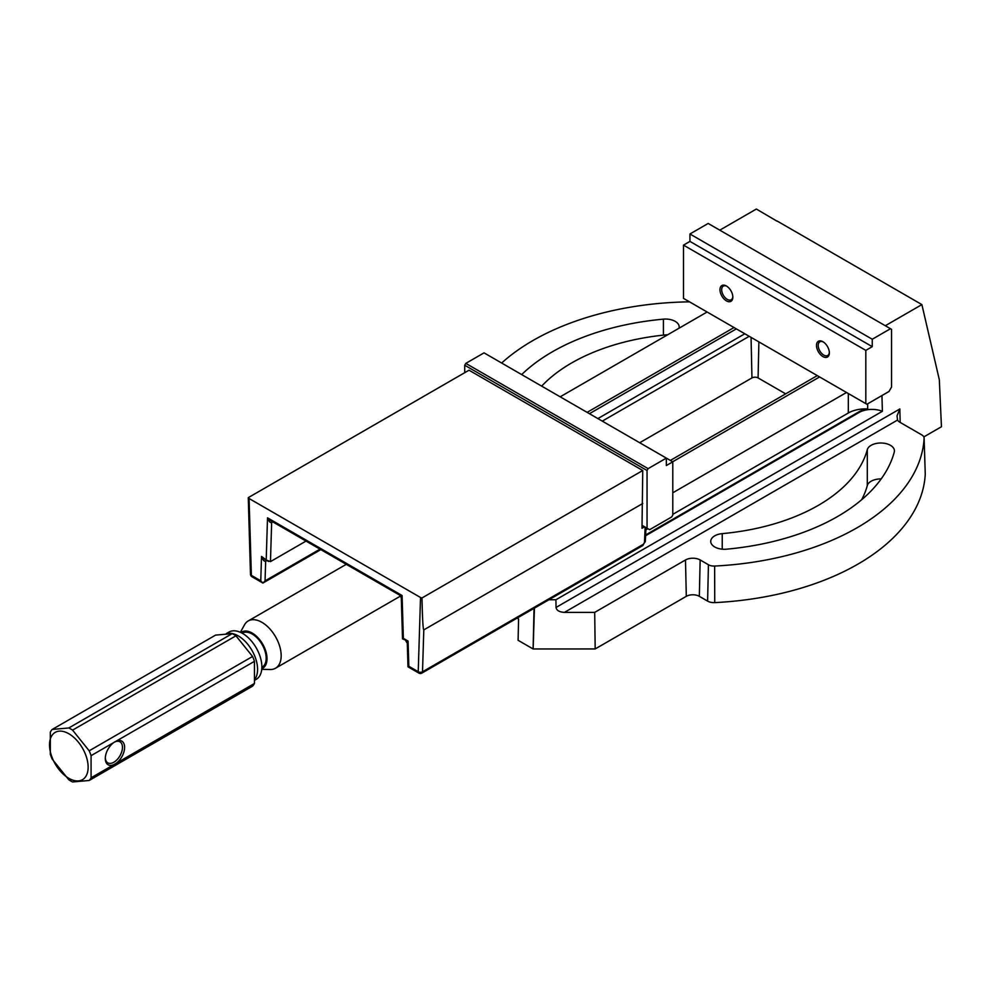 <?xml version="1.0" encoding="UTF-8"?>
<svg xmlns="http://www.w3.org/2000/svg" width="991" height="991" viewBox="0 0 991 991"><rect width="100%" height="100%" fill="white"/><g stroke="black" fill="none" stroke-linecap="round" stroke-linejoin="round"><path stroke-width="1.49" d="M923.835 436.907L941.45 426.737L939.319 379.726L921.89 304.596L885.31 325.729M548.915 599.753L555.926 599.753L882.374 411.29L881.953 395.558M555.926 599.753L556.025 607.458L899.853 408.949L897.028 415.836L897.524 420.073L564.449 612.376L594.699 612.376L595.182 648.944L686.305 596.334L685.487 559.965L594.699 612.376M719.788 230.16L756.368 209.039L776.994 221.179M776.932 220.906L921.89 304.596M897.524 420.073A10.368 5.983 180 0 0 899.964 422.302L921.816 434.925A7.829 4.521 0 0 1 924.107 438.034L925.26 473.933A8.981 5.19 0 0 0 925.247 473.673M685.487 559.965A10.368 5.983 180 0 1 700.154 559.965L699.336 596.334L707.611 601.116A8.981 5.19 0 0 0 714.734 602.615A230.407 133.029 0 0 0 925.26 474.194A8.981 5.19 0 0 0 925.26 473.933M700.154 559.965L708.429 564.734A7.829 4.521 0 0 0 714.635 566.047L714.734 602.615M925.26 474.194L924.107 438.257A229.255 132.36 180 0 1 714.635 566.047M501.644 363.028A229.255 132.36 180 0 1 687.878 301.871A7.829 4.521 0 0 1 689.724 301.97M534.025 608.35L533.108 648.969L518.095 640.297L518.578 618.979L517.104 618.124M645.637 534.967L859.086 411.736A18.197 10.505 0 0 1 867.67 408.949A24.267 14.01 0 0 0 848.321 412.999L672.79 514.341M533.108 648.969L595.182 648.944M534.434 608.115L533.146 648.944M882.374 411.29A18.197 10.505 0 0 0 859.086 412.479L645.599 535.735M881.185 478.926A13.651 7.878 0 0 0 867.298 485.578A174.416 100.698 180 0 1 861.613 499.774M867.298 449.666A174.416 100.698 180 0 1 722.241 533.629A13.651 7.878 0 0 0 710.733 541.408A13.651 7.878 0 0 0 726.514 549.187A201.706 116.455 0 0 0 894.266 452.094A13.651 7.878 0 0 0 894.427 450.88A13.651 7.878 0 0 0 881.841 443.027A13.651 7.878 0 0 0 867.298 449.666L867.298 485.578M521.662 374.586A201.706 116.455 180 0 1 663.413 319.152A13.651 7.878 180 0 1 679.194 326.931A13.651 7.878 180 0 1 679.008 328.219M667.773 334.71A13.651 7.878 180 0 1 667.674 334.71A174.416 100.698 0 0 0 541.668 386.131M564.449 612.376C559.37 612.091 556.558 610.444 556.025 607.458M699.336 596.334A9.216 5.327 0 0 0 686.305 596.334M749.208 336.308L602.28 421.125M867.67 403.808L867.67 408.949M639.703 442.729L751.958 377.918A4.323 2.49 180 0 1 758.078 377.918L785.677 393.861M734.021 327.538L587.106 412.367M817.278 375.614L670.362 460.431M672.678 461.769L819.594 376.939M707.103 312.004L560.175 396.821M672.79 492.787L846.512 392.486M647.903 528.698L645.859 529.875M91.073 777.799L113.878 764.631A13.651 7.878 -60 0 1 105.294 758.511A13.651 7.878 -60 0 1 113.878 742.482L91.073 755.65L91.073 777.799A31.848 18.383 60 0 1 89.19 780.474L72.578 781.961A31.848 18.383 60 0 1 68.813 779.793L52.201 759.118A31.848 18.383 60 0 1 50.318 754.275L50.318 732.126A31.848 18.383 60 0 1 52.201 729.45L68.813 727.964L232.191 633.633L215.567 635.12L52.201 729.45M235.945 635.813L72.578 730.132L89.19 750.806L252.569 656.476L235.945 635.813A31.848 18.383 -120 0 0 232.191 633.633M68.813 727.964A31.848 18.383 60 0 1 72.578 730.132M116.021 763.392L254.439 683.48L254.439 661.331L116.021 741.243A13.651 7.878 -60 0 1 124.606 747.363A13.651 7.878 -60 0 1 116.021 763.392L113.878 764.631M254.439 683.48A31.848 18.383 -120 0 1 252.569 686.156L89.19 780.474M68.837 778.319A27.302 15.757 -120 0 0 88.125 768.099A27.302 15.757 -120 0 0 70.448 734.752A27.302 15.757 -120 0 0 49.55 743.968A27.302 15.757 -120 0 0 68.837 778.319M113.878 742.482L114.931 741.801M254.439 661.331A31.848 18.383 -120 0 0 252.569 656.476M89.19 750.806A31.848 18.383 60 0 1 91.073 755.65M226.357 633.571L228.921 632.085A27.302 15.757 60 0 1 242.572 633.435A27.302 15.757 60 0 1 260.398 657.491A27.302 15.757 60 0 1 256.223 679.368L255.021 680.061M227.397 633.509A27.302 15.757 60 0 1 238.274 635.912A27.302 15.757 60 0 1 255.207 678.686M242.151 633.199L242.361 633.088A19.721 11.384 60 0 1 252.222 634.054A19.721 11.384 60 0 1 265.105 651.434A19.721 11.384 60 0 1 262.082 667.228L261.872 667.352M261.797 668.714A20.935 12.09 -120 0 0 262.689 644.113A20.935 12.09 -120 0 0 240.937 632.58M240.379 632.32L244.48 624.863A27.302 15.757 60 0 1 248.221 620.948A27.302 15.757 60 0 1 261.872 622.298A27.302 15.757 60 0 1 279.71 646.355A27.302 15.757 60 0 1 275.523 668.231A27.302 15.757 60 0 1 270.258 669.507L261.748 669.334M105.319 757.867A12.127 6.999 120 0 0 107.808 762.822A12.127 6.999 120 0 0 114.832 761.608A12.127 6.999 120 0 0 121.98 750.918A12.127 6.999 120 0 0 119.948 741.813A12.127 6.999 120 0 0 114.399 742.135M421.993 597.957A2.564 1.474 120 0 0 421.993 598.007C422.426 618.904 423.033 629.545 423.801 629.892L422.513 671.787A3.035 1.809 -178.2 0 1 418.227 671.7L420.518 597.486A3.035 1.747 0 0 0 421.993 597.957L642.75 470.502L641.995 528.265L644.571 526.778M421.993 598.007A3.035 1.809 -178.2 0 1 420.518 597.486L249.075 498.51A3.035 1.747 0 0 1 248.258 497.655L469.028 370.2L642.75 470.502M248.258 497.655A2.564 1.474 120 0 0 248.27 497.705L250.475 574.223A3.035 1.685 -1.7 0 0 251.367 575.362L260.769 580.788L261.513 556.459L265.068 559.543L270.456 561.624L306.021 541.086M423.801 629.892L642.75 503.49M266.839 560.559L265.662 561.24L265.055 580.875L262.962 583.03L320.824 549.621M250.475 574.185A3.035 3.035 0 0 0 251.987 576.75L262.85 583.03L260.769 580.788M272.835 521.923L271.658 522.604C270.233 522.988 268.846 521.39 267.508 517.822L271.038 520.882L399.782 595.207L402.086 595.517L403.362 638.353L402.519 638.898L408.081 641.078L408.825 666.274L407.995 666.819L418.859 673.087A3.035 3.035 0 0 0 421.893 673.087A3.035 1.747 -120 0 0 422.513 671.787L643.345 544.294L644.46 542.486A3.035 1.784 2.6 0 0 645.339 541.297L645.971 527.584M266.059 560.113A3.035 1.747 60 0 0 265.662 561.24C264.238 561.624 262.85 560.039 261.513 556.459L268.326 561.414M266.232 559.184L267.508 517.822L402.086 595.517L401.293 597.746L402.519 638.898M403.362 638.353L408.081 641.078L407.289 643.308L407.995 666.807M890.488 328.715L872.253 339.244L689.947 233.987L708.169 223.458L891.553 329.334L891.553 387.035L888.989 391.495L866.89 404.254L865.824 403.634L865.824 350.38L872.253 346.664L872.253 339.244M865.824 403.634L683.505 298.378L683.505 245.124L865.824 350.38M726.403 300.855A9.105 5.252 60 0 1 719.974 289.706A9.105 5.252 60 0 1 726.403 285.99A9.105 5.252 60 0 1 732.845 297.139A9.105 5.252 60 0 1 726.403 300.855M822.926 356.574A9.105 5.252 60 0 1 816.485 345.438A9.105 5.252 60 0 1 822.926 341.722A9.105 5.252 60 0 1 829.356 352.858A9.105 5.252 60 0 1 822.926 356.574M689.947 233.987L689.947 241.408L683.505 245.124M823.372 341.994A7.891 4.559 -120 0 0 819.842 341.821A7.891 4.559 -120 0 0 818.628 348.138A7.891 4.559 -120 0 0 823.781 355.088A7.891 4.559 -120 0 0 827.72 355.484A7.891 4.559 -120 0 0 829.343 352.338M726.849 286.263A7.891 4.559 -120 0 0 723.319 286.102A7.891 4.559 -120 0 0 722.105 292.419A7.891 4.559 -120 0 0 727.258 299.369A7.891 4.559 -120 0 0 731.209 299.753A7.891 4.559 -120 0 0 732.82 296.619M689.947 241.408L872.253 346.664M465.807 363.387L484.042 352.858L666.348 458.115L648.114 468.644L647.049 470.502L464.729 365.245L465.807 363.387L648.114 468.644M642.081 525.341L649.625 529.69L671.712 516.943L672.79 515.085L672.79 461.831L666.348 458.115L666.348 465.547L672.79 461.831M647.049 528.203L647.049 470.502M464.729 372.678L464.729 365.245M899.853 408.949L900.162 422.414M707.611 601.116L708.429 564.734M859.086 412.479L859.086 411.736M722.241 533.629L722.241 549.187M663.413 319.152L663.413 335.131M744.811 333.769L597.883 418.586M758.883 341.895L758.078 377.918M589.422 413.705L736.338 328.876M751.054 337.374L751.958 377.918M848.321 412.999L848.321 393.526M248.27 497.705A3.035 1.685 -1.7 0 0 249.075 498.51L251.367 575.362A3.035 1.747 -60 0 0 251.987 576.75M644.46 542.486L645.153 527.113M408.825 666.274L418.227 671.7A3.035 1.747 -60 0 0 418.859 673.087M265.055 580.875L320.006 549.15M272.054 521.464A3.035 1.747 -120 0 0 271.658 522.604L270.456 561.624M421.893 673.087L642.725 545.595A3.035 1.747 -120 0 0 643.345 544.294M275.523 668.231L400.661 595.975M248.221 620.948L346.293 564.325M642.725 545.595L645.339 541.297M407.289 643.308L405.765 640.768M401.293 597.759L399.782 595.207"/></g></svg>
